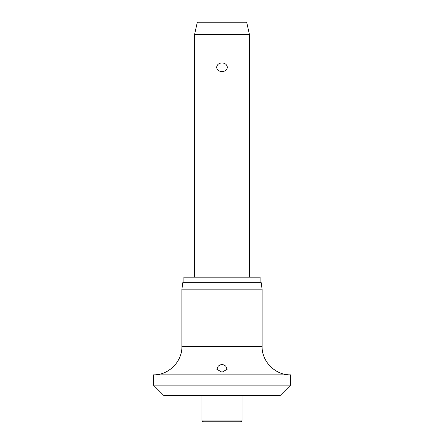 <?xml version="1.0" encoding="UTF-8"?>
<svg xmlns="http://www.w3.org/2000/svg" width="444" height="444" viewBox="0 0 444 444"><rect width="100%" height="100%" fill="white"/><g stroke="black" fill="none" stroke-linecap="round" stroke-linejoin="round"><path stroke-width="0.67" d="M153.458 385.131L290.543 385.131L280.258 395.41L163.742 395.41L153.458 385.131L153.458 374.847L290.543 374.847C275.341 375.241 261.705 361.605 262.099 346.403L181.901 346.403C182.295 361.605 168.659 375.241 153.458 374.847M222 372.194L216.861 369.297L218.331 366.023L222 364.091L225.674 366.034L227.139 369.297L222 372.194M181.901 289.172L182.867 282.317L261.133 282.317L262.099 289.172L181.901 289.172L181.901 346.403M260.106 282.317L260.106 277.178L183.894 277.178L183.894 282.317M242.047 420.085A1.715 1.715 0 0 1 240.337 421.8L203.663 421.8A1.715 1.715 0 0 1 201.953 420.085L242.047 420.085L242.047 395.41M194.583 34.538L197.325 22.2L246.675 22.2L249.417 34.538L194.583 34.538L194.583 277.178M222 71.551C218.964 71.49 217.166 70.063 216.605 67.266C217.166 64.469 218.964 63.042 222 62.981C225.036 63.042 226.834 64.469 227.395 67.266C226.834 70.063 225.036 71.49 222 71.551M201.953 395.41L201.953 420.085M249.417 34.538L249.417 277.178M262.099 346.403L262.099 289.172M290.543 385.131L290.543 374.847"/></g></svg>

